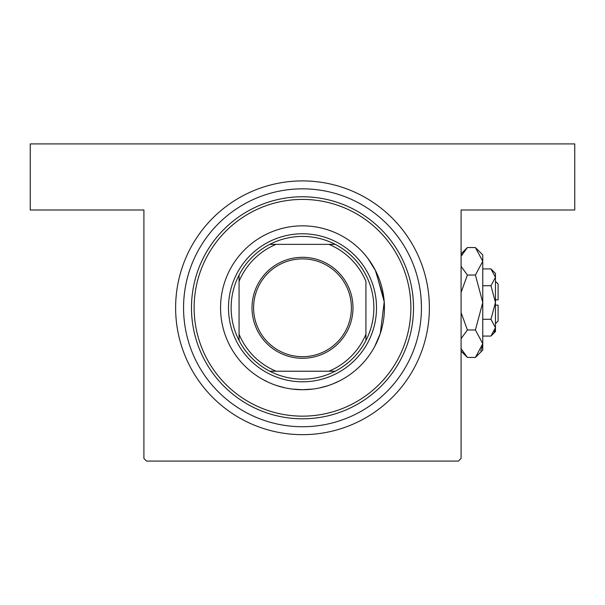 <?xml version="1.0" encoding="UTF-8"?>
<svg xmlns="http://www.w3.org/2000/svg" width="605" height="605" viewBox="0 0 605 605"><rect width="100%" height="100%" fill="white"/><g stroke="black" fill="none" stroke-linecap="round" stroke-linejoin="round"><path stroke-width="0.91" d="M383.941 298.764L375.281 270.14L367.931 258.464L375.803 271.169L384.22 301.804L380.303 333.484L374.699 346.536M346.022 377.21L346.536 376.885M339.594 380.848L332.886 383.888M328.076 385.635L319.659 387.911M312.861 389.068L302.5 389.726L292.162 389.068M302.5 180.91A126.876 126.876 0 0 1 429.376 307.786A126.876 126.876 0 0 1 302.5 434.662A126.876 126.876 0 0 1 175.624 307.786A126.876 126.876 0 0 1 302.5 180.91M421.103 298.764L421.435 306.236M143.907 458.446L143.907 209.988L30.25 209.988L30.25 143.907L574.75 143.907L574.75 209.988L461.093 209.988L461.093 458.446L458.446 461.093L146.554 461.093L143.907 458.446M285.038 387.843L276.674 385.551M268.272 382.231L262.313 379.191M259.734 377.679L258.509 376.915M258.464 376.885L258.963 377.202M384.44 307.786A81.94 81.94 0 0 0 302.5 225.846A81.94 81.94 0 0 0 220.56 307.786A81.94 81.94 0 0 0 302.5 389.726A81.94 81.94 0 0 0 384.44 307.786M194.129 307.786A108.371 108.371 0 0 0 302.5 416.157A108.371 108.371 0 0 0 410.871 307.786A108.371 108.371 0 0 0 302.5 199.416A108.371 108.371 0 0 0 194.129 307.786M413.517 307.786A111.017 111.017 0 0 1 302.5 418.804A111.017 111.017 0 0 1 191.482 307.786A111.017 111.017 0 0 1 302.5 196.769A111.017 111.017 0 0 1 413.517 307.786M183.557 307.786A118.943 118.943 0 0 0 302.5 426.729A118.943 118.943 0 0 0 421.443 307.786A118.943 118.943 0 0 0 302.5 188.843A118.943 118.943 0 0 0 183.557 307.786M302.5 257.299A50.487 50.487 0 0 1 352.987 307.786A50.487 50.487 0 0 1 302.5 358.273A50.487 50.487 0 0 1 252.013 307.786A50.487 50.487 0 0 1 302.5 257.299M302.5 356.685A48.899 48.899 0 0 0 351.399 307.786A48.899 48.899 0 0 0 302.5 258.887A48.899 48.899 0 0 0 253.601 307.786A48.899 48.899 0 0 0 302.5 356.685M302.5 236.419A71.367 71.367 0 0 0 269.807 244.352L276.069 244.352L269.807 244.352A71.367 71.367 0 0 0 239.066 340.479L239.066 334.217L239.066 340.479A71.367 71.367 0 0 0 335.193 371.22L328.931 371.22L335.193 371.22A71.367 71.367 0 0 0 365.934 340.479L365.934 281.355A68.72 68.72 0 0 0 328.931 244.352L276.069 244.352A68.72 68.72 0 0 0 239.066 281.355L239.066 334.217A68.72 68.72 0 0 0 276.069 371.22L328.931 371.22A68.72 68.72 0 0 0 365.934 334.217L365.934 340.479A71.367 71.367 0 0 0 335.193 244.352L328.931 244.352L335.193 244.352A71.367 71.367 0 0 0 302.5 236.419M302.5 381.793A74.007 74.007 0 0 1 228.493 307.786A74.007 74.007 0 0 1 302.5 233.78A74.007 74.007 0 0 1 376.507 307.786A74.007 74.007 0 0 1 302.5 381.793M269.807 371.22L276.069 371.22L269.807 371.22M239.066 275.094L239.066 281.355L239.066 275.094M495.457 281.355L498.096 283.995L498.096 299.853L495.457 299.853M490.958 336.07L495.457 331.578L495.457 273.422L490.958 268.93L495.457 277.317L490.958 285.711L495.457 302.5L490.958 319.289L495.457 327.683L490.958 336.07L482.767 336.07M490.958 319.289L482.767 319.289M494.202 331.994L495.359 328.84M490.958 268.93L482.767 268.93M490.958 285.711L482.767 285.711M462.069 254.266L461.093 256.255L467.393 247.558L475.409 247.558L482.767 254.924L482.767 350.076L475.409 357.442L467.393 357.442L461.093 348.745M475.409 247.558L482.767 261.299L475.409 275.033L482.767 302.5L475.409 329.967L482.767 343.7L475.409 357.442M475.409 329.967L467.393 329.967L461.093 312.581M461.093 338.664L467.393 329.967M480.733 350.734L482.616 345.599M482.767 261.299L482.616 259.401L482.767 261.299M475.409 275.033L467.393 275.033L461.093 266.336M461.093 292.412L467.393 275.033M495.457 305.147L498.096 305.147L498.096 321.005L495.457 323.645M461.093 253.866L467.393 247.558M461.093 351.134L467.393 357.442"/></g></svg>
